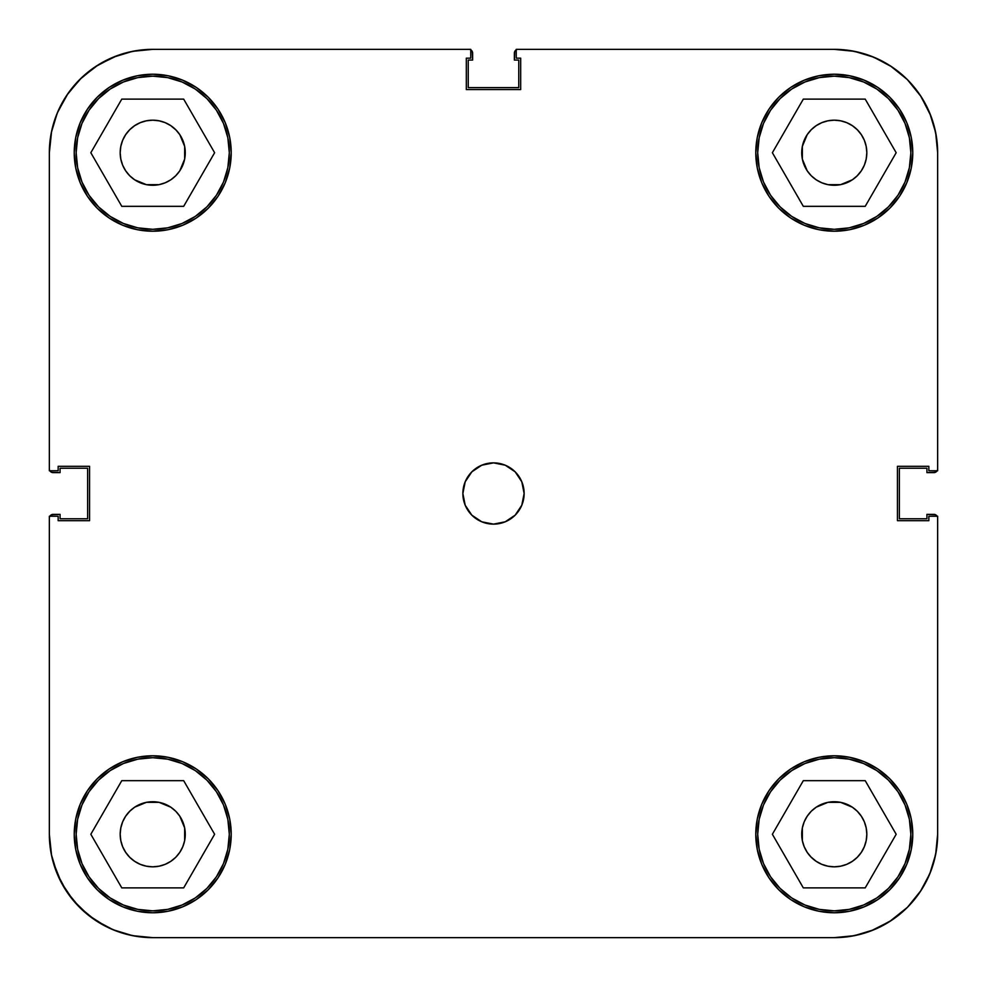 <?xml version="1.0" encoding="UTF-8"?>
<svg xmlns="http://www.w3.org/2000/svg" width="987" height="987" viewBox="0 0 987 987"><rect width="100%" height="100%" fill="white"/><g stroke="black" fill="none" stroke-linecap="round" stroke-linejoin="round"><path stroke-width="1.48" d="M229.305 152.726A76.579 76.579 0 0 1 152.726 229.305A76.579 76.579 0 0 1 76.147 152.726A76.579 76.579 0 0 1 152.726 76.147A76.579 76.579 0 0 1 229.305 152.726L227.837 167.667L223.481 182.04L216.4 195.278L206.875 206.875L195.278 216.4L182.04 223.481L167.667 227.837L152.726 229.305L137.785 227.837L123.424 223.481L110.186 216.4L98.577 206.875L89.052 195.278L81.983 182.04L77.628 167.667L76.147 152.726L77.628 137.785L81.983 123.424L89.052 110.186L98.577 98.577L110.186 89.052L123.424 81.983L137.785 77.628L152.726 76.147L167.667 77.628L182.04 81.983L195.278 89.052L206.875 98.577L216.4 110.186L223.481 123.424L227.837 137.785L229.305 152.726M910.853 152.726A76.579 76.579 0 0 1 834.274 229.305A76.579 76.579 0 0 1 757.695 152.726A76.579 76.579 0 0 1 834.274 76.147A76.579 76.579 0 0 1 910.853 152.726L909.372 167.667L905.017 182.04L897.948 195.278L888.423 206.875L876.814 216.4L863.576 223.481L849.215 227.837L834.274 229.305L819.333 227.837L804.96 223.481L791.722 216.4L780.125 206.875L770.6 195.278L763.519 182.04L759.163 167.667L757.695 152.726L759.163 137.785L763.519 123.424L770.6 110.186L780.125 98.577L791.722 89.052L804.96 81.983L819.333 77.628L834.274 76.147L849.215 77.628L863.576 81.983L876.814 89.052L888.423 98.577L897.948 110.186L905.017 123.424L909.372 137.785L910.853 152.726M910.853 834.274A76.579 76.579 0 0 1 834.274 910.853A76.579 76.579 0 0 1 757.695 834.274A76.579 76.579 0 0 1 834.274 757.695A76.579 76.579 0 0 1 910.853 834.274L909.372 849.215L905.017 863.576L897.948 876.814L888.423 888.423L876.814 897.948L863.576 905.017L849.215 909.372L834.274 910.853L819.333 909.372L804.96 905.017L791.722 897.948L780.125 888.423L770.6 876.814L763.519 863.576L759.163 849.215L757.695 834.274L759.163 819.333L763.519 804.96L770.6 791.722L780.125 780.125L791.722 770.6L804.96 763.519L819.333 759.163L834.274 757.695L849.215 759.163L863.576 763.519L876.814 770.6L888.423 780.125L897.948 791.722L905.017 804.96L909.372 819.333L910.853 834.274M229.305 834.274A76.579 76.579 0 0 1 152.726 910.853A76.579 76.579 0 0 1 76.147 834.274A76.579 76.579 0 0 1 152.726 757.695A76.579 76.579 0 0 1 229.305 834.274L227.837 849.215L223.481 863.576L216.4 876.814L206.875 888.423L195.278 897.948L182.04 905.017L167.667 909.372L152.726 910.853L137.785 909.372L123.424 905.017L110.186 897.948L98.577 888.423L89.052 876.814L81.983 863.576L77.628 849.215L76.147 834.274L77.628 819.333L81.983 804.96L89.052 791.722L98.577 780.125L110.186 770.6L123.424 763.519L137.785 759.163L152.726 757.695L167.667 759.163L182.04 763.519L195.278 770.6L206.875 780.125L216.4 791.722L223.481 804.96L227.837 819.333L229.305 834.274M462.866 493.5A30.634 30.634 0 0 1 493.5 462.866A30.634 30.634 0 0 1 524.134 493.5L521.802 481.779L515.165 471.835L505.221 465.198L493.5 462.866L481.779 465.198L471.835 471.835L465.198 481.779L462.866 493.5L465.198 505.221L471.835 515.165L481.779 521.802L493.5 524.134L505.221 521.802L515.165 515.165L521.802 505.221L524.134 493.5A30.634 30.634 0 0 1 493.5 524.134A30.634 30.634 0 0 1 462.866 493.5M755.783 152.726A78.491 78.491 0 0 1 834.274 74.235A78.491 78.491 0 0 1 912.765 152.726L911.26 137.415L906.782 122.696L899.539 109.125L889.768 97.232L877.875 87.461L864.304 80.218L849.585 75.74L834.274 74.235L818.963 75.74L804.232 80.218L790.661 87.461L778.768 97.232L769.009 109.125L761.754 122.696L757.288 137.415L755.783 152.726L757.288 168.037L761.754 182.768L769.009 196.339L778.768 208.232L790.661 217.991L804.232 225.246L818.963 229.712L834.274 231.217L849.585 229.712L864.304 225.246L877.875 217.991L889.768 208.232L899.539 196.339L906.782 182.768L911.26 168.037L912.765 152.726A78.491 78.491 0 0 1 834.274 231.217A78.491 78.491 0 0 1 755.783 152.726M74.235 152.726A78.491 78.491 0 0 1 152.726 74.235A78.491 78.491 0 0 1 231.217 152.726L229.712 137.415L225.246 122.696L217.991 109.125L208.232 97.232L196.339 87.461L182.768 80.218L168.037 75.74L152.726 74.235L137.415 75.74L122.696 80.218L109.125 87.461L97.232 97.232L87.461 109.125L80.218 122.696L75.74 137.415L74.235 152.726L75.74 168.037L80.218 182.768L87.461 196.339L97.232 208.232L109.125 217.991L122.696 225.246L137.415 229.712L152.726 231.217L168.037 229.712L182.768 225.246L196.339 217.991L208.232 208.232L217.991 196.339L225.246 182.768L229.712 168.037L231.217 152.726A78.491 78.491 0 0 1 152.726 231.217A78.491 78.491 0 0 1 74.235 152.726M74.235 834.274A78.491 78.491 0 0 1 152.726 755.783A78.491 78.491 0 0 1 231.217 834.274L229.712 818.963L225.246 804.232L217.991 790.661L208.232 778.768L196.339 769.009L182.768 761.754L168.037 757.288L152.726 755.783L137.415 757.288L122.696 761.754L109.125 769.009L97.232 778.768L87.461 790.661L80.218 804.232L75.74 818.963L74.235 834.274L75.74 849.585L80.218 864.304L87.461 877.875L97.232 889.768L109.125 899.539L122.696 906.782L137.415 911.26L152.726 912.765L168.037 911.26L182.768 906.782L196.339 899.539L208.232 889.768L217.991 877.875L225.246 864.304L229.712 849.585L231.217 834.274A78.491 78.491 0 0 1 152.726 912.765A78.491 78.491 0 0 1 74.235 834.274M755.783 834.274A78.491 78.491 0 0 1 834.274 755.783A78.491 78.491 0 0 1 912.765 834.274L911.26 818.963L906.782 804.232L899.539 790.661L889.768 778.768L877.875 769.009L864.304 761.754L849.585 757.288L834.274 755.783L818.963 757.288L804.232 761.754L790.661 769.009L778.768 778.768L769.009 790.661L761.754 804.232L757.288 818.963L755.783 834.274L757.288 849.585L761.754 864.304L769.009 877.875L778.768 889.768L790.661 899.539L804.232 906.782L818.963 911.26L834.274 912.765L849.585 911.26L864.304 906.782L877.875 899.539L889.768 889.768L899.539 877.875L906.782 864.304L911.26 849.585L912.765 834.274A78.491 78.491 0 0 1 834.274 912.765A78.491 78.491 0 0 1 755.783 834.274L757.288 818.963M811.252 857.284L807.206 852.349L804.208 846.723L802.345 840.616L801.728 834.274A32.546 32.546 0 0 1 834.274 801.728A32.546 32.546 0 0 1 866.82 834.274A32.546 32.546 0 0 1 834.274 866.82A32.546 32.546 0 0 1 801.728 834.274L802.345 827.92L804.208 821.813L807.206 816.187L811.252 811.252L816.187 807.206L827.92 802.345L840.616 802.345L852.349 807.206L857.284 811.252L861.33 816.187L864.341 821.813L866.191 827.92L866.82 834.274L866.191 840.616L864.341 846.723L861.33 852.349L857.284 857.284L852.349 861.33L846.723 864.341L840.616 866.191L834.274 866.82L827.92 866.191L821.813 864.341L816.187 861.33L810.771 856.79M129.716 811.252L134.651 807.206L146.384 802.345L159.08 802.345L170.813 807.206L175.748 811.252L179.794 816.187L184.655 827.92L184.655 840.616L182.792 846.723L179.794 852.349L175.748 857.284L170.813 861.33L165.187 864.341L159.08 866.191L152.726 866.82L146.384 866.191L140.277 864.341L134.651 861.33L129.716 857.284L125.67 852.349L122.659 846.723L120.809 840.616L120.18 834.274A32.546 32.546 0 0 1 152.726 801.728A32.546 32.546 0 0 1 185.272 834.274A32.546 32.546 0 0 1 152.726 866.82A32.546 32.546 0 0 1 120.18 834.274L120.809 827.92L122.659 821.813L125.67 816.187L130.087 810.895M175.748 129.716L179.794 134.651L184.655 146.384L184.655 159.08L179.794 170.813L175.748 175.748L170.813 179.794L165.187 182.792L159.08 184.655L146.384 184.655L134.651 179.794L129.716 175.748L125.67 170.813L122.659 165.187L120.809 159.08L120.18 152.726A32.546 32.546 0 0 1 152.726 120.18A32.546 32.546 0 0 1 185.272 152.726A32.546 32.546 0 0 1 152.726 185.272A32.546 32.546 0 0 1 120.18 152.726L120.809 146.384L122.659 140.277L125.67 134.651L129.716 129.716L134.651 125.67L140.277 122.659L146.384 120.809L152.726 120.18L159.08 120.809L165.187 122.659L170.813 125.67L176.229 130.21M857.284 175.748L852.349 179.794L840.616 184.655L827.92 184.655L821.813 182.792L816.187 179.794L811.252 175.748L807.206 170.813L802.345 159.08L801.728 152.726A32.546 32.546 0 0 1 834.274 120.18A32.546 32.546 0 0 1 866.82 152.726A32.546 32.546 0 0 1 834.274 185.272A32.546 32.546 0 0 1 801.728 152.726L802.345 146.384L807.206 134.651L811.252 129.716L816.187 125.67L821.813 122.659L827.92 120.809L834.274 120.18L840.616 120.809L846.723 122.659L852.349 125.67L857.284 129.716L861.33 134.651L864.341 140.277L866.191 146.384L866.82 152.726L866.191 159.08L864.341 165.187L861.33 170.813L856.913 176.105M929.779 113.172L920.229 95.295L929.779 113.172L935.664 132.566L937.65 152.726L937.65 470.762L928.841 470.762L928.841 466.32L897.442 466.32L897.442 520.68L928.841 520.68L928.841 516.238L937.65 516.238L937.65 834.274L935.664 854.434L929.779 873.828L920.229 891.705L929.779 873.828M51.608 131.222L49.35 152.726L49.35 470.762L58.159 470.762L58.159 466.32L89.558 466.32L89.558 520.68L58.159 520.68L58.159 516.238L49.35 516.238L49.35 834.274L49.35 516.238L58.159 516.238L58.159 520.68L89.558 520.68L89.558 466.32L58.159 466.32L58.159 470.762L49.35 470.762L49.35 152.726L51.336 132.566L57.221 113.172L66.771 95.295L57.221 113.172A103.376 103.376 0 0 0 57.184 113.234M113.234 57.184A103.376 103.376 0 0 0 113.172 57.221L95.295 66.771L113.172 57.221L132.566 51.336L152.726 49.35L470.762 49.35L470.762 58.159L466.32 58.159L466.32 89.558L520.68 89.558L520.68 58.159L516.238 58.159L516.238 49.35L834.274 49.35L854.434 51.336L873.828 57.221L891.705 66.771L873.828 57.221M920.229 95.295L907.374 79.626L891.705 66.771L907.374 79.626L920.229 95.295M95.295 66.771L79.626 79.626L66.771 95.295L79.626 79.626L95.295 66.771M57.221 873.828L66.771 891.705L79.626 907.374L95.295 920.229L113.172 929.779L95.295 920.229L79.626 907.374L66.771 891.705L57.221 873.828L51.336 854.434L49.35 834.274L51.608 855.778L49.35 834.274A103.376 103.376 0 0 0 152.726 937.65L132.566 935.664L113.172 929.779M873.828 929.779L891.705 920.229L907.374 907.374L920.229 891.705L907.374 907.374L891.705 920.229L873.828 929.779L854.434 935.664L834.274 937.65L152.726 937.65L834.274 937.65A103.376 103.376 0 0 0 937.65 834.274L937.65 516.238L928.841 516.238L928.841 520.68L897.442 520.68L897.442 466.32L928.841 466.32L928.841 470.762L937.65 470.762L937.65 152.726A103.376 103.376 0 0 0 834.274 49.35L516.238 49.35L516.238 58.159L520.68 58.159L520.68 89.558L466.32 89.558L466.32 58.159L470.762 58.159L470.762 49.35L152.726 49.35A103.376 103.376 0 0 0 49.35 152.726M825.588 184.1L824.17 183.668L825.588 184.1M161.412 802.9L162.83 803.332L161.412 802.9M818.963 229.712L834.274 231.217M229.712 168.037L231.217 152.726M168.037 757.288L152.726 755.783M801.728 834.274L802.345 827.92L802.345 840.616L802.345 827.92M827.92 802.345L840.616 802.345L827.92 802.345M866.191 827.92L866.82 834.274M840.616 866.191L834.274 866.82M146.384 802.345L159.08 802.345L146.384 802.345M184.655 827.92L184.655 840.616L184.655 827.92M159.08 866.191L152.726 866.82M120.809 840.616L120.18 834.274M146.384 120.809L152.726 120.18M184.655 146.384L184.655 159.08L184.655 146.384M159.08 184.655L146.384 184.655L159.08 184.655M120.809 159.08L120.18 152.726M801.728 152.726L802.345 146.384L802.345 159.08L802.345 146.384M827.92 120.809L834.274 120.18M866.191 146.384L866.82 152.726M840.616 184.655L827.92 184.655L840.616 184.655M214.623 834.274L183.681 780.668L121.783 780.668L90.829 834.274L121.783 887.881L183.681 887.881L214.623 834.274L183.681 780.668L121.783 780.668L90.829 834.274L121.783 887.881L183.681 887.881L214.623 834.274M110.186 770.6L123.424 763.519M216.4 791.722L223.481 804.96M195.278 897.948L182.04 905.017M89.052 876.814L81.983 863.576M865.217 780.668L803.319 780.668L772.377 834.274L803.319 887.881L865.217 887.881L896.171 834.274L865.217 780.668L803.319 780.668L772.377 834.274L803.319 887.881L865.217 887.881L896.171 834.274L865.217 780.668M791.722 770.6L804.96 763.519M897.948 791.722L905.017 804.96M876.814 897.948L863.576 905.017M770.6 876.814L763.519 863.576M865.217 99.119L803.319 99.119L772.377 152.726L803.319 206.332L865.217 206.332L896.171 152.726L865.217 99.119L803.319 99.119L772.377 152.726L803.319 206.332L865.217 206.332L896.171 152.726L865.217 99.119M791.722 89.052L804.96 81.983M897.948 110.186L905.017 123.424M876.814 216.4L863.576 223.481M770.6 195.278L763.519 182.04M183.681 99.119L121.783 99.119L90.829 152.726L121.783 206.332L183.681 206.332L214.623 152.726L183.681 99.119L121.783 99.119L90.829 152.726L121.783 206.332L183.681 206.332L214.623 152.726L183.681 99.119M110.186 89.052L123.424 81.983M216.4 110.186L223.481 123.424M195.278 216.4L182.04 223.481M89.052 195.278L81.983 182.04M57.777 875.136L61.379 882.662L53.113 861.91L57.777 875.136M67.98 893.469L73.383 900.539L61.379 882.662L67.98 893.469M81.674 909.36L88.633 915.381L73.383 900.539M98.305 922.166L106.485 926.731L88.633 915.381L98.305 922.166M884.364 924.696L890.484 921.031L871.077 930.877M907.361 907.374L889.41 921.71M921.031 890.484L924.696 884.364L921.031 890.484L907.546 907.201M924.696 102.636L921.031 96.516L930.877 115.923M890.484 65.969L884.364 62.304L890.484 65.969L907.201 79.454M106.485 60.269L98.305 64.834L117.194 55.654M88.633 71.619L81.674 77.64L98.305 64.834L88.633 71.619M73.383 86.461L67.98 93.531L81.674 77.64L73.383 86.461M61.379 104.338L57.777 111.864L67.98 93.531L61.379 104.338M159.08 802.345L152.726 801.728M184.655 840.616L185.272 834.274M840.616 802.345L834.274 801.728M827.92 184.655L834.274 185.272M146.384 184.655L152.726 185.272M184.655 159.08L185.272 152.726M937.354 516.732L935.281 514.659L926.929 514.363L926.929 518.767L899.367 518.767L899.367 468.233L926.929 468.233L926.929 472.637L935.281 472.341L937.354 470.268M516.732 49.646L514.659 51.719L514.363 60.071L518.767 60.071L518.767 87.633L468.233 87.633L468.233 60.071L472.637 60.071L472.341 51.719L470.268 49.646M57.777 111.864L53.113 125.09L57.777 111.864M49.646 470.268L51.719 472.341L60.071 472.637L60.071 468.233L87.633 468.233L87.633 518.767L60.071 518.767L60.071 514.363L51.719 514.659L49.646 516.732M49.881 516.238A3.825 3.825 0 0 1 53.175 514.363L50.473 515.485M106.485 926.731L117.194 931.346M126.213 934.196L137.551 936.527M147.014 937.49L153.293 937.65M833.633 937.65L841.183 937.416M849.992 936.453L863.082 933.554M924.696 884.364L930.877 871.077M933.554 863.082L936.453 849.992M937.416 841.183L937.65 833.633M936.527 515.485L935.281 514.659M937.119 470.762A3.825 3.825 0 0 1 933.825 472.637L936.527 471.515M937.65 153.367L937.416 145.817M936.453 137.008L933.554 123.918M921.031 96.516L907.472 79.737M884.364 62.304L871.077 56.123M863.082 53.446L849.992 50.547M841.183 49.584L833.633 49.35M515.485 50.473L514.659 51.719M470.762 49.881A3.825 3.825 0 0 1 472.637 53.175L471.515 50.473M153.293 49.35L147.014 49.51M137.551 50.473L126.213 52.804M50.473 471.515L51.719 472.341M933.825 472.637L926.929 472.637L926.929 468.233L899.367 468.233L899.367 518.767L926.929 518.767L926.929 514.363L933.825 514.363A3.825 3.825 0 0 1 937.119 516.238M472.637 53.175L472.637 60.071L468.233 60.071L468.233 87.633L518.767 87.633L518.767 60.071L514.363 60.071L514.363 53.175A3.825 3.825 0 0 1 516.238 49.881M53.175 514.363L60.071 514.363L60.071 518.767L87.633 518.767L87.633 468.233L60.071 468.233L60.071 472.637L53.175 472.637A3.825 3.825 0 0 1 49.881 470.762"/></g></svg>
